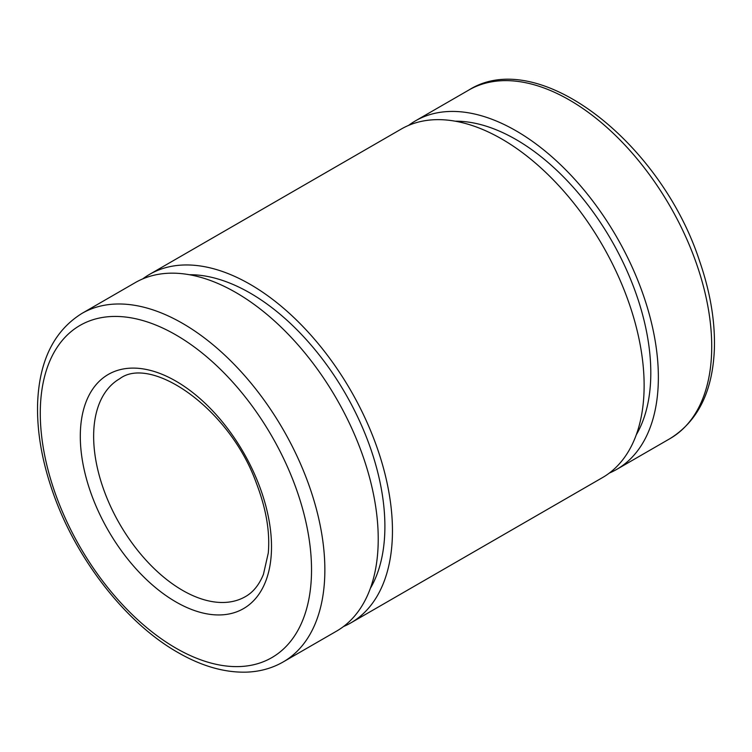 <?xml version="1.0" encoding="UTF-8"?>
<svg xmlns="http://www.w3.org/2000/svg" width="752" height="752" viewBox="0 0 752 752"><rect width="100%" height="100%" fill="white"/><g stroke="black" fill="none" stroke-linecap="round" stroke-linejoin="round"><path stroke-width="1.13" d="M283.184 661.948L336.548 631.144A201.235 116.184 -120 0 0 336.548 398.776A201.235 116.184 -120 0 0 135.313 282.592L81.959 313.405C53.909 330.899 39.123 361.016 37.6 403.739C36.876 431.225 41.839 460.346 52.471 491.103C75.313 558.022 125.368 622.703 177.857 652.454C201.63 666.169 224.528 672.73 246.543 672.138C259.966 671.649 272.177 668.255 283.184 661.948A201.235 116.184 -120 0 0 283.184 429.589A201.235 116.184 -120 0 0 81.959 313.405M370.369 588.327A190.538 110.008 -120 0 0 345.431 393.653A190.538 110.008 -120 0 0 189.307 274.715M343.41 626.595A201.235 116.184 -120 0 0 350.78 622.929A201.235 116.184 -120 0 0 350.78 390.561A201.235 116.184 -120 0 0 149.545 274.386A201.235 116.184 -120 0 0 142.683 278.926M350.78 622.929L602.455 477.623A201.235 116.184 -120 0 0 602.455 245.255A201.235 116.184 -120 0 0 401.22 129.071L149.545 274.386M636.277 434.806A190.538 110.008 -120 0 0 611.338 240.132A190.538 110.008 -120 0 0 455.214 121.194M609.317 473.074A201.235 116.184 -120 0 0 616.687 469.408A201.235 116.184 -120 0 0 616.687 237.04A201.235 116.184 -120 0 0 415.452 120.856A201.235 116.184 -120 0 0 408.59 125.405M670.041 438.595A201.235 116.184 -120 0 0 670.051 206.236A201.235 116.184 -120 0 0 468.816 90.052C538.244 46.069 660.867 142.269 699.529 260.897C710.161 291.654 715.124 320.775 714.4 348.27C712.877 390.993 698.091 421.101 670.041 438.595L616.687 469.408M182.567 590.367A125.772 72.615 -120 0 0 245.453 596.599C253.198 592.219 259.196 584.793 263.444 574.321L268.285 552.993C270.137 532.002 266.161 508.719 256.347 483.122C229.51 407.969 150.879 354.85 119.69 378.754A125.772 72.615 -120 0 0 100.411 479.541A125.772 72.615 -120 0 0 182.567 590.367M175.902 601.92A135.2 78.058 -120 0 0 258.697 484.128A135.2 78.058 -120 0 0 93.107 388.53A135.2 78.058 -120 0 0 175.902 601.92M175.902 648.13A191.798 110.732 -120 0 0 293.355 481.036A191.798 110.732 -120 0 0 58.449 345.412A191.798 110.732 -120 0 0 175.902 648.13M415.452 120.856L468.816 90.052"/></g></svg>
